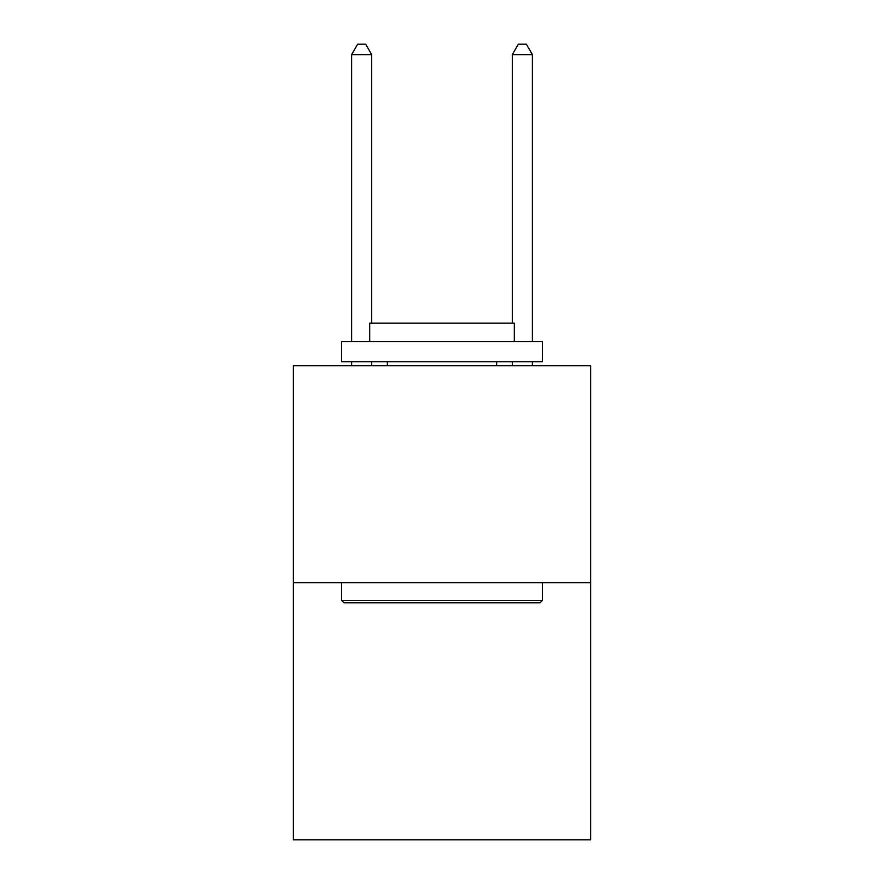 <?xml version="1.0" encoding="UTF-8"?>
<svg xmlns="http://www.w3.org/2000/svg" width="884" height="884" viewBox="0 0 884 884"><rect width="100%" height="100%" fill="white"/><g stroke="black" fill="none" stroke-linecap="round" stroke-linejoin="round"><path stroke-width="1.33" d="M590.645 582.689L590.645 365.755L293.355 365.755L293.355 839.8L590.645 839.8L590.645 582.689L293.355 582.689M540.025 602.778L343.975 602.778L341.567 600.369L542.433 600.369L540.025 602.778M341.567 341.644L542.433 341.644L542.433 361.733L341.567 361.733L341.567 341.644M514.311 341.644L514.311 323.168L369.689 323.168L369.689 341.644M341.567 582.689L341.567 600.369M542.433 582.689L542.433 600.369M387.369 361.733L387.369 365.755M496.631 361.733L496.631 365.755M371.7 323.168L371.7 54.642L351.611 54.642L351.611 341.644M351.611 361.733L351.611 365.755M371.7 361.733L371.7 365.755M351.611 54.642L357.633 44.2L365.667 44.2L371.7 54.642M532.389 365.755L532.389 361.733M532.389 341.644L532.389 54.642L512.3 54.642L512.3 323.168M512.3 365.755L512.3 361.733M512.3 54.642L518.333 44.2L526.367 44.2L532.389 54.642"/></g></svg>
